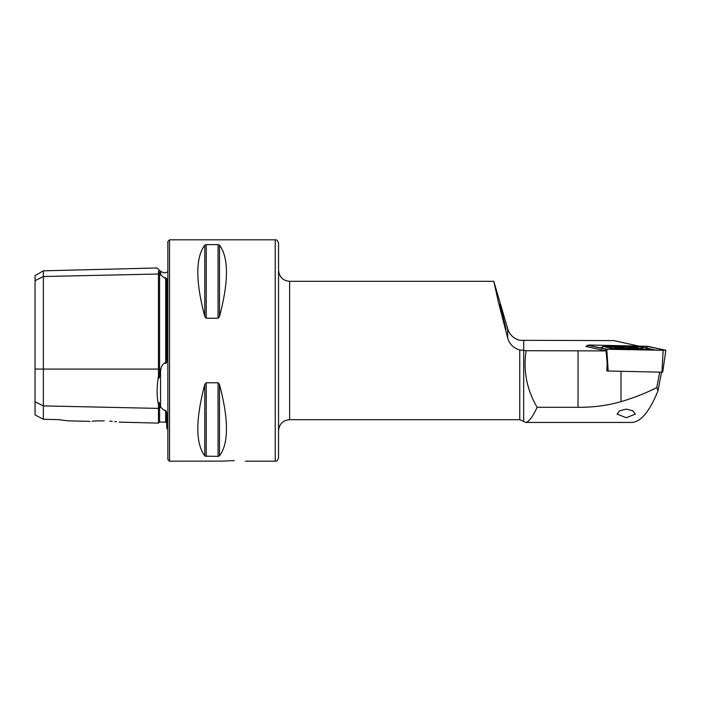 <?xml version="1.0" encoding="UTF-8"?>
<svg xmlns="http://www.w3.org/2000/svg" width="701" height="701" viewBox="0 0 701 701"><rect width="100%" height="100%" fill="white"/><g stroke="black" fill="none" stroke-linecap="round" stroke-linejoin="round"><path stroke-width="1.05" d="M119.17 422.125L158.461 423.106L158.461 404.389C156.674 397.003 156.674 387.583 158.461 376.148L158.461 270.963C156.674 266.976 156.674 266.976 158.461 270.963L160.915 274.915L160.555 271.401L164.472 273.022L167.863 271.857M158.461 376.148C158.181 379.311 159.39 378.619 159.565 375.736L160.915 369.085C161.291 366.5 162.474 364.467 164.472 363.004L165.681 363.486C166.645 362.873 167.004 361.707 166.759 359.999L166.759 278.726L165.681 277.745L164.472 278.034L160.915 274.915L159.591 274.95L159.591 272.119M167.863 429.143L166.759 428.477L166.759 412.775L165.681 410.278L164.472 410.471L160.915 407.491L159.565 403.706C158.969 401.726 158.601 401.953 158.461 404.389M278.551 243.142L278.551 457.858C276.807 462.502 275.861 460.645 275.23 461.179L275.23 239.821C275.861 240.355 276.807 238.498 278.551 243.142M502.801 317.676L506.096 329.216L502.845 316.072L499.55 304.532L506.087 329.242M493.802 281.32L289.618 281.32L289.618 419.68L519.756 419.68L519.756 349.939C513.535 348.152 509.513 344.173 507.682 338.005L498.227 301.281L493.802 281.32L507.682 328.664C509.496 334.622 513.518 338.513 519.756 340.318L613.936 340.598L638.804 346.101M587.692 346.005A8.394 0.587 0 0 0 585.922 346.373A8.394 0.587 0 0 0 586.308 346.539L606.006 350.903L526.118 350.71C523.086 370.759 526.758 389.625 537.141 407.307C532.453 417.226 528.624 422.274 525.662 422.44L519.756 419.68M626.247 409.112L619.57 410.839L617.117 414.081L626.247 417.743L635.378 414.081L632.924 410.847L626.247 409.112M234.274 460.627C220 461.232 220 461.232 234.274 460.627C248.557 461.232 248.557 461.232 234.274 460.627L226.528 460.899M275.23 239.821L169.528 239.821L169.528 461.179L224.048 461.1M224.11 461.092L226.379 460.907M104.23 420.88C86.021 421.362 86.021 421.362 104.23 420.88C123.315 422.282 123.315 422.282 104.23 420.88M92.225 421.196L94.241 421.064M94.363 421.056L98.894 420.872M98.92 420.872L103.494 420.863M169.528 461.179L167.863 459.523L167.863 241.477L169.528 239.821M206.225 318.236L206.225 244.623L204.788 245.157L206.225 244.623L218.055 244.623L219.492 245.157C228.789 257.565 228.789 281.355 219.492 316.528L218.055 318.236L206.225 318.236L204.788 316.528C195.491 281.355 195.491 257.565 204.788 245.157L204.788 316.528M526.118 350.71L519.756 349.939M204.788 384.472L204.788 455.843C195.491 443.435 195.491 419.645 204.788 384.472L206.225 382.764L218.055 382.764L219.492 384.472C228.789 419.645 228.789 443.435 219.492 455.843L218.055 456.377L205.262 456.176M35.05 401.743L43.348 405.897L43.348 419.277L35.05 414.904L35.05 280.672L43.348 276.518L158.461 274.012A1.104 0.955 180 0 0 159.591 274.95L159.591 369.085L160.915 369.085M165.681 410.278L165.681 422.186L159.591 422.028L159.591 407.465A1.104 0.955 180 0 0 158.461 408.403L43.348 405.897L43.348 270.823L35.05 275.616L35.05 280.672M109.768 421.126L112.23 421.319M114.701 421.564L116.454 421.765M58.297 419.627L67.743 420.828L58.297 419.627L43.348 419.277M502.845 316.072L499.568 304.506M606.006 350.903L607.162 362.794L606.821 370.995L610.273 371.048M661.525 372.178L658.02 390.746C649.687 411.321 640.968 421.888 631.864 422.44L525.662 422.44M658.02 390.746L656.784 387.574C646.734 392.77 634.808 397.476 621.007 401.673C607.478 405.537 593.16 407.421 578.036 407.307L537.141 407.307M656.784 387.574L659.702 372.135M621.673 348.888A16.877 1.174 -0 0 0 643.632 347.766A16.877 1.174 -0 0 0 631.829 346.644A16.877 1.174 -0 0 0 609.87 347.766A16.877 1.174 -0 0 0 621.673 348.888M641.476 346.995L603.097 346.452L612.017 348.546L643.246 349.405L650.397 348.984L641.476 346.995M606.829 370.768L607.802 370.978L607.092 364.38M605.559 350.798L605.392 349.159L665.722 350.298L646.629 346.285L590.408 345.05L587.771 345.234L606.873 349.247L665.845 350.298L648.101 346.373L590.4 345.041L587.648 345.234L605.392 349.159M587.841 346.881L587.552 345.19L587.937 346.899M606.829 349.256L608.161 371.004L661.972 372.187L663.102 350.491M662.664 372.143L661.972 372.187L662.664 372.143M662.69 372.152L665.845 350.298M645.647 347.915L648.004 346.382M647.067 348.231L656.635 350.342M600.52 348.055L603.316 346.618M634.037 347.381L626.011 347.083A9.271 0.648 0 0 0 618.098 347.424A9.271 0.648 0 0 0 617.739 347.985A9.271 0.648 0 0 0 618.229 348.055L618.484 348.082A9.271 0.648 0 0 0 626.168 348.379L626.834 348.379A9.271 0.648 0 0 0 634.23 348.064L634.545 348.02A9.271 0.648 0 0 0 634.755 347.985A9.271 0.648 0 0 0 635.518 347.714A9.271 0.648 0 0 0 634.282 347.407L634.037 347.381A9.271 0.648 0 0 0 626.011 347.083L618.098 347.424L619.579 348.204M632.933 348.178L634.282 347.407M625.993 347.039A9.963 0.692 0 0 0 616.635 347.547A9.963 0.692 0 0 0 626.501 348.423A9.963 0.692 0 0 0 635.86 347.547A9.963 0.692 0 0 0 625.993 347.039M633.888 347.766L634.44 347.494M35.05 369.085L159.591 369.085L159.591 375.57M160.555 406.72L160.555 370.575M523.665 350.535L523.665 421.301M523.717 350.544L523.717 340.677M165.681 363.486L165.681 277.745M159.591 403.811L159.591 407.465L160.915 407.491M219.492 245.157L219.492 316.528M218.055 244.623L218.055 318.236M219.492 384.472L219.492 455.843M218.055 382.764L218.055 456.377M206.225 382.764L206.225 456.377M507.682 338.005L507.682 328.664M621.007 401.673L621.007 371.285M578.036 407.307L578.036 350.71M645.998 347.635L646.629 346.285M590.084 345.742L590.408 345.05M642.94 350.044L643.246 349.405M615.329 349.431L615.636 348.791M610.755 349.335L612.017 348.546M600.888 348.134A3.873 3.689 -77.5 0 0 600.941 348.099L605.927 349.203M632.004 348.239L632.004 347.556M627.851 348.371L627.851 347.398M620.21 348.222L620.21 347.573M624.24 348.362L624.24 347.407M158.461 423.106L159.591 422.028M289.618 419.68C282.897 420.328 279.208 424.017 278.551 430.747M275.23 461.179L245.341 461.179M67.743 420.828L90.017 421.389M165.681 422.186L166.759 423.29M43.348 270.823L157.12 267.966L160.555 271.401M289.618 281.32C282.897 280.672 279.208 276.983 278.551 270.253M650.397 348.984L652.622 350.255M603.097 346.452L600.363 348.02M616.635 347.547A38.739 38.739 0 0 0 613.498 348.493M639.189 348.563A38.739 38.739 0 0 0 635.86 347.547"/></g></svg>
